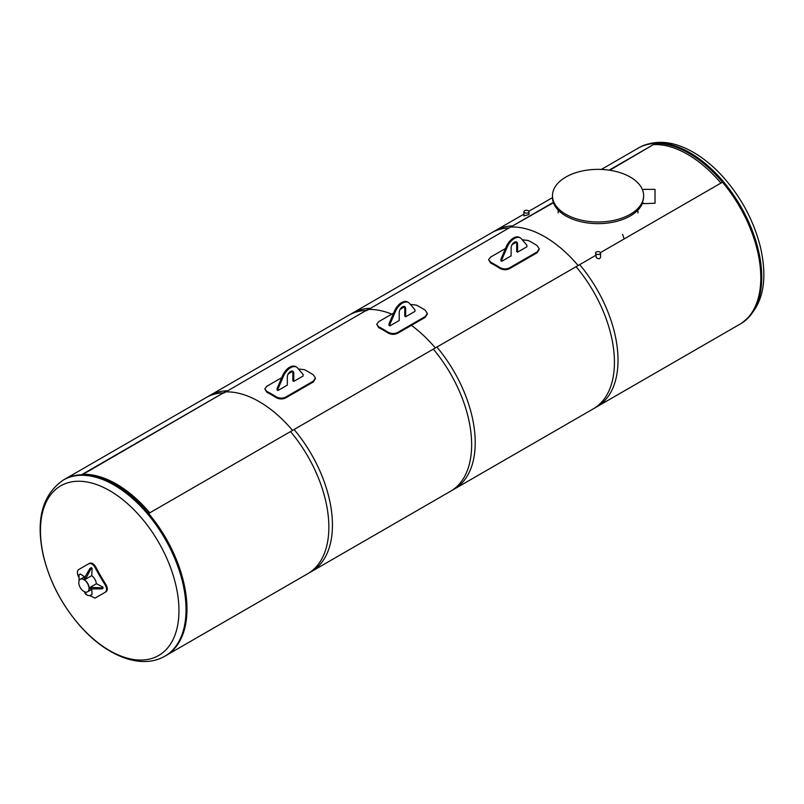 <?xml version="1.0" encoding="UTF-8"?>
<svg xmlns="http://www.w3.org/2000/svg" width="804" height="804" viewBox="0 0 804 804"><rect width="100%" height="100%" fill="white"/><g stroke="black" fill="none" stroke-linecap="round" stroke-linejoin="round"><path stroke-width="1.21" d="M654.165 144.589A101.284 58.471 60 0 1 720.907 183.081A101.284 58.471 60 0 0 654.165 144.589M624.185 238.929A101.284 58.471 60 0 1 622.618 234.346M149.765 512.831A101.284 58.471 -120 0 0 83.013 474.34A101.284 58.471 -120 0 1 149.765 512.831M511.374 227.029A101.284 58.471 60 0 1 578.126 265.521A101.284 58.471 -120 0 0 511.374 227.029M435.336 347.961A101.284 58.471 -120 0 0 411.397 325.349A101.284 58.471 60 0 1 435.336 347.961M391.759 314.143A101.284 58.471 -120 0 0 368.594 309.47A101.284 58.471 60 0 1 391.759 314.143M225.803 391.9A101.284 58.471 60 0 1 292.545 430.391A101.284 58.471 -120 0 0 225.803 391.9M85.485 579.252L91.756 575.634L92.098 568.197L90.862 568.91L85.485 579.252L84.591 578.729L84.591 577.694L89.968 568.398L91.204 567.674L92.098 568.197M90.862 568.91L89.968 568.398M85.485 578.217L84.591 577.694M103.033 587.131L103.033 588.166L101.796 588.88L91.053 588.88L90.159 588.367L90.159 587.332L101.796 587.855L103.033 587.131L96.42 583.714L90.159 587.332M101.796 588.88L101.796 587.855M91.053 588.88L91.053 587.855M84.611 576.79L80.269 573.986L79.033 574.709L79.033 580.91M79.033 577.734A204.055 166.609 -120 0 1 78.601 576.92C76.983 573.413 76.983 570.981 78.601 569.614L88.731 563.765C90.963 562.911 93.073 564.127 95.053 567.423A204.055 166.609 60 0 0 105.183 584.96C107.043 588.327 107.043 590.769 105.183 592.267L95.053 598.116L89.485 595.523M95.776 597.704L105.907 591.855C107.766 590.347 107.766 587.915 105.907 584.548A203.04 165.775 -120 0 1 95.776 567.001C93.787 563.715 91.676 562.488 89.445 563.353L88.731 563.765M105.907 591.855L105.183 592.267M85.485 592.086A8.874 5.125 120 0 0 87.254 595.151L86.36 594.638A8.874 5.125 -60 0 1 84.631 591.814M87.254 595.151A8.874 5.125 120 0 0 92.038 594.508L91.787 589.352M87.616 591.764A7.236 4.181 -120 0 0 87.706 591.714A7.236 4.181 -120 0 0 87.706 583.362A7.236 4.181 -120 0 0 80.47 579.181A7.236 4.181 -120 0 0 80.38 579.232M96.339 583.764A7.236 4.181 -120 0 0 91.676 575.674M83.907 591.463A7.236 4.181 -120 0 0 87.525 591.814A7.236 4.181 -120 0 0 87.525 583.463A7.236 4.181 -120 0 0 80.289 579.282A7.236 4.181 -120 0 0 79.174 585.081A7.236 4.181 -120 0 0 83.907 591.463M92.601 588.88L87.706 591.714A7.236 4.181 -120 0 0 87.706 583.362A7.236 4.181 -120 0 0 80.47 579.181L85.365 576.347M609.161 170.157L655.381 143.474A101.666 58.692 -120 0 0 638.085 148.207A101.666 58.692 60 0 1 716.424 175.443A101.666 58.692 60 0 1 760.805 277.752A101.666 58.692 60 0 1 739.75 324.293A101.666 58.692 -120 0 0 722.454 182.196L600.447 252.627M595.553 255.461L576.086 266.697A101.666 58.692 60 0 1 593.382 408.794L740.685 323.751A101.666 58.692 60 0 0 761.74 277.209A101.666 58.692 60 0 0 689.852 152.7A101.666 58.692 60 0 0 639.029 147.665C655.22 139.253 673.35 140.811 693.44 152.348C704.234 158.629 714.404 167.142 723.962 177.905C741.911 198.538 754.082 221.703 760.494 247.391C768.604 283.4 762.001 308.847 740.685 323.751M523.937 214.115L491.716 232.718A101.666 58.692 60 0 1 509.012 227.974L553.323 202.387M609.733 170.247L655.381 143.474M553.443 202.739L509.012 227.974M512.59 225.904L366.353 310.756L512.59 225.904A101.666 58.692 -120 0 0 495.294 230.647L348.936 315.148A101.666 58.692 60 0 1 366.222 310.414M433.296 349.137A101.666 58.692 60 0 1 450.592 491.234L596.96 406.734A101.666 58.692 -120 0 0 579.664 264.627L433.296 349.137M369.81 308.344L223.562 393.196L369.81 308.344A101.666 58.692 -120 0 0 352.514 313.088L206.146 397.588A101.666 58.692 60 0 1 223.442 392.844M290.505 431.567A101.666 58.692 60 0 1 307.801 573.674L454.17 489.164A101.666 58.692 -120 0 0 436.873 347.067L290.505 431.567M227.019 390.784A101.666 58.692 -120 0 0 209.723 395.518L63.355 480.028A101.666 58.692 60 0 1 80.651 475.285L227.019 390.784L82.299 474.752M147.725 514.007A101.666 58.692 60 0 1 165.021 656.114L311.389 571.604A101.666 58.692 -120 0 0 294.093 429.507L147.725 514.007M552.479 195.673A45.577 26.311 180 0 1 565.825 177.071A45.577 26.311 180 0 1 615.492 171.363A45.577 26.311 180 0 1 643.632 195.673A45.577 26.311 180 0 1 598.055 221.994A45.577 26.311 180 0 1 552.479 195.673L552.479 197.332A45.577 26.311 -0 0 0 593.091 223.492A45.577 26.311 -0 0 0 642.547 203.03M643.632 203.653L655.019 203.241L643.632 203.653L642.346 202.497A45.577 26.311 -0 0 0 643.622 195.985M642.547 189.975L643.632 189.352L655.019 189.352L655.019 203.241M643.632 203.241L642.346 202.497M164.971 656.134L165.915 655.592A101.666 58.692 -120 0 0 165.915 538.208A101.666 58.692 -120 0 0 64.25 479.506L63.315 480.048C42.26 494.701 35.557 519.746 43.225 555.182C49.386 580.9 61.416 604.196 79.305 625.07C105.625 655.642 140.921 670.224 164.971 656.134A101.666 58.692 -120 0 0 180.558 574.669A101.666 58.692 -120 0 0 114.138 485.083A101.666 58.692 -120 0 0 63.315 480.048M109.706 490.681A97.947 56.551 -120 0 0 49.727 576.016A97.947 56.551 -120 0 0 169.684 645.27A97.947 56.551 -120 0 0 109.706 490.681M528.208 210.678A2.502 1.447 0 0 0 525.474 210.367A2.502 1.447 0 0 0 523.937 211.703A2.502 1.447 0 0 0 526.439 213.14A2.502 1.447 0 0 0 528.931 211.703A2.502 1.447 0 0 0 528.208 210.678M523.937 211.703L523.937 215.874L528.931 214.557L528.931 211.703M596.287 254.064A2.502 1.447 0 0 0 599.01 254.386A2.502 1.447 0 0 0 600.548 253.049A2.502 1.447 0 0 0 598.055 251.602A2.502 1.447 0 0 0 595.553 253.049A2.502 1.447 0 0 0 596.287 254.064M595.553 253.049L596.287 257.582C598.477 259.23 599.905 259.109 600.548 257.22L600.548 253.049M389.91 324.324L389.91 325.871L399.226 320.494L399.226 312.434A4.563 2.633 -60 0 1 401.216 307.852A4.563 2.633 -60 0 1 404.724 306.625A4.563 2.633 -60 0 1 405.668 308.716L405.668 316.776L414.985 311.399L414.985 309.852L409.558 303.45A12.03 6.945 120 0 0 408.462 302.535A12.03 6.945 120 0 0 395.337 311.661L389.91 324.324L389.015 323.801L394.442 311.138A12.03 6.945 -60 0 1 407.568 302.023L408.462 302.535M405.668 316.776L404.774 316.263L404.774 308.193A4.563 2.633 120 0 0 404.231 306.445M389.91 325.871L389.015 325.359L389.015 323.801M410.341 304.384L416.321 305.098A102.299 59.064 60 0 1 425.276 310.264L427.316 313.459L425.276 316.505L397.528 332.524C394.231 333.992 390.955 333.811 387.679 331.972A102.299 59.064 -120 0 0 378.724 326.806L376.684 324.313L378.724 321.67L393.618 313.068M376.684 324.313L378.724 327.64A101.284 58.471 60 0 1 387.679 332.806C390.955 334.645 394.231 334.826 397.528 333.358L425.276 317.339L427.286 313.872M400.141 309.309L404.472 306.806M278.013 388.925L278.013 390.483L287.319 385.106L287.319 377.036A4.563 2.633 -60 0 1 289.309 372.453A4.563 2.633 -60 0 1 292.827 371.237A4.563 2.633 -60 0 1 293.772 373.317L293.772 381.377L303.078 376.011L303.078 374.453L297.651 368.061A12.03 6.945 120 0 0 296.555 367.137A12.03 6.945 120 0 0 283.44 376.262L278.013 388.925L277.119 388.412L282.546 375.749A12.03 6.945 -60 0 1 295.661 366.624L296.555 367.137M293.772 381.377L292.877 380.865L292.877 372.805A4.563 2.633 120 0 0 292.334 371.046M278.013 390.483L277.119 389.96L277.119 388.412M298.435 368.986L304.425 369.709A102.299 59.064 60 0 1 313.369 374.875L315.409 378.061L313.369 381.106L285.621 397.126C282.335 398.603 279.048 398.422 275.772 396.583A102.299 59.064 -120 0 0 266.817 391.417L264.787 388.915L266.817 386.272L281.722 377.679M264.787 388.915L266.817 392.241A101.284 58.471 60 0 1 275.772 397.407C279.048 399.246 282.335 399.437 285.621 397.96L313.369 381.94L315.379 378.483M288.244 373.91L292.576 371.408M501.817 259.712L501.817 261.27L511.123 255.893L511.123 247.823A4.563 2.633 -60 0 1 513.113 243.24A4.563 2.633 -60 0 1 516.63 242.024A4.563 2.633 -60 0 1 517.575 244.104L517.575 252.165L526.881 246.798L526.881 245.24L521.454 238.848A12.03 6.945 120 0 0 520.359 237.924A12.03 6.945 120 0 0 507.244 247.049L501.817 259.712L500.922 259.2L506.349 246.537A12.03 6.945 -60 0 1 519.464 237.411L520.359 237.924M517.575 252.165L516.681 251.652L516.681 243.592A4.563 2.633 120 0 0 516.138 241.843M501.817 261.27L500.922 260.747L500.922 259.2M522.238 239.773L528.228 240.496A102.299 59.064 60 0 1 537.183 245.662L539.213 248.848L537.183 251.893L509.424 267.913C506.138 269.39 502.852 269.209 499.575 267.37A102.299 59.064 -120 0 0 490.631 262.204L488.591 259.702L490.631 263.029A101.284 58.471 60 0 1 499.575 268.194C502.852 270.033 506.138 270.224 509.424 268.747L537.183 252.727L539.182 249.27M488.591 259.702L490.631 257.069L505.525 248.466M512.047 244.697L516.379 242.195M105.907 584.548L105.183 584.96M95.776 567.001L95.053 567.423M405.668 308.716L404.774 308.193M395.337 311.661L394.442 311.138M387.679 331.972L387.679 332.806M397.528 333.358L397.528 332.524M378.724 327.64L378.724 326.806M425.276 316.505L425.276 317.339M293.772 373.317L292.877 372.805M283.44 376.262L282.546 375.749M275.772 396.583L275.772 397.407M285.621 397.96L285.621 397.126M266.817 392.241L266.817 391.417M313.369 381.106L313.369 381.94M517.575 244.104L516.681 243.592M507.244 247.049L506.349 246.537M499.575 267.37L499.575 268.194M509.424 268.747L509.424 267.913M490.631 263.029L490.631 262.204M537.183 251.893L537.183 252.727M528.831 211.291L552.479 197.633M601.332 169.433L639.029 147.665M637.934 212.899L637.934 210.075M558.177 212.899L558.177 210.075M643.632 195.673L643.632 196.297M427.316 314.294L427.316 313.459M315.409 378.895L315.409 378.061M539.213 249.682L539.213 248.848"/></g></svg>
